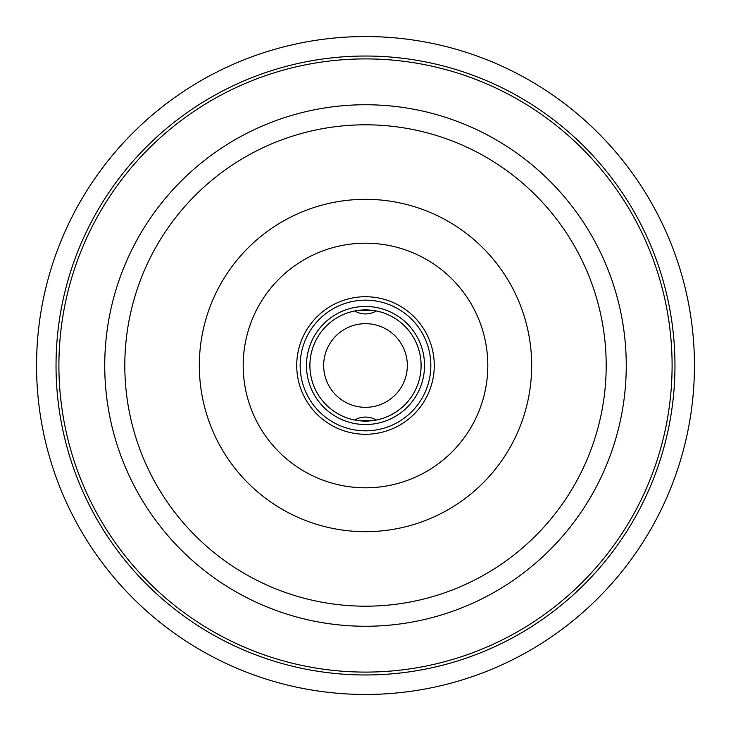 <?xml version="1.0" encoding="UTF-8"?>
<svg xmlns="http://www.w3.org/2000/svg" width="731" height="731" viewBox="0 0 731 731"><rect width="100%" height="100%" fill="white"/><g stroke="black" fill="none" stroke-linecap="round" stroke-linejoin="round"><path stroke-width="1.1" d="M359.908 296.96L361.553 296.841M371.092 296.96L373.431 297.188L371.092 296.96M365.5 309.907L373.102 310.437L357.898 310.437L365.5 309.907M359.908 434.04L357.569 433.812L359.908 434.04M371.092 434.04L373.431 433.812L371.092 434.04M365.5 421.093L357.898 420.563L373.102 420.563L365.5 421.093M424.528 365.5A59.028 59.028 0 0 1 365.5 424.528A59.028 59.028 0 0 1 306.472 365.5A59.028 59.028 0 0 1 365.5 306.472A59.028 59.028 0 0 1 424.528 365.5M421.093 365.5A55.593 55.593 0 0 0 365.5 309.907A55.593 55.593 0 0 0 309.907 365.5A55.593 55.593 0 0 0 365.5 421.093A55.593 55.593 0 0 0 421.093 365.5M434.269 365.5A68.769 68.769 0 0 1 365.5 434.269A68.769 68.769 0 0 1 296.731 365.5A68.769 68.769 0 0 1 365.5 296.731A68.769 68.769 0 0 1 434.269 365.5M430.833 365.5A65.333 65.333 0 0 0 365.5 300.167A65.333 65.333 0 0 0 300.167 365.5A65.333 65.333 0 0 0 365.5 430.833A65.333 65.333 0 0 0 430.833 365.5M36.55 365.5A328.95 328.95 0 0 0 365.5 694.45A328.95 328.95 0 0 0 694.45 365.5A328.95 328.95 0 0 0 365.5 36.55A328.95 328.95 0 0 0 36.55 365.5M606.191 365.5A240.691 240.691 0 0 0 365.5 124.809A240.691 240.691 0 0 0 124.809 365.5A240.691 240.691 0 0 0 365.5 606.191A240.691 240.691 0 0 0 606.191 365.5M323.669 365.5A41.831 41.831 0 0 0 365.5 407.331A41.831 41.831 0 0 0 407.331 365.5A41.831 41.831 0 0 0 365.5 323.669A41.831 41.831 0 0 0 323.669 365.5M56.031 365.5A309.469 309.469 0 0 0 365.5 674.969A309.469 309.469 0 0 0 674.969 365.5A309.469 309.469 0 0 0 365.5 56.031A309.469 309.469 0 0 0 56.031 365.5M672.1 365.5A306.6 306.6 0 0 0 365.5 58.9A306.6 306.6 0 0 0 58.9 365.5A306.6 306.6 0 0 0 365.5 672.1A306.6 306.6 0 0 0 672.1 365.5M104.743 365.5A260.757 260.757 0 0 0 365.5 626.257A260.757 260.757 0 0 0 626.257 365.5A260.757 260.757 0 0 0 365.5 104.743A260.757 260.757 0 0 0 104.743 365.5M531.675 365.5A166.175 166.175 0 0 0 365.5 199.325A166.175 166.175 0 0 0 199.325 365.5A166.175 166.175 0 0 0 365.5 531.675A166.175 166.175 0 0 0 531.675 365.5M243.195 365.5A122.305 122.305 0 0 0 365.5 487.805A122.305 122.305 0 0 0 487.805 365.5A122.305 122.305 0 0 0 365.5 243.195A122.305 122.305 0 0 0 243.195 365.5M354.709 310.967A21.208 21.208 0 0 0 376.291 310.967M376.291 420.033A21.208 21.208 0 0 0 354.709 420.033"/></g></svg>
